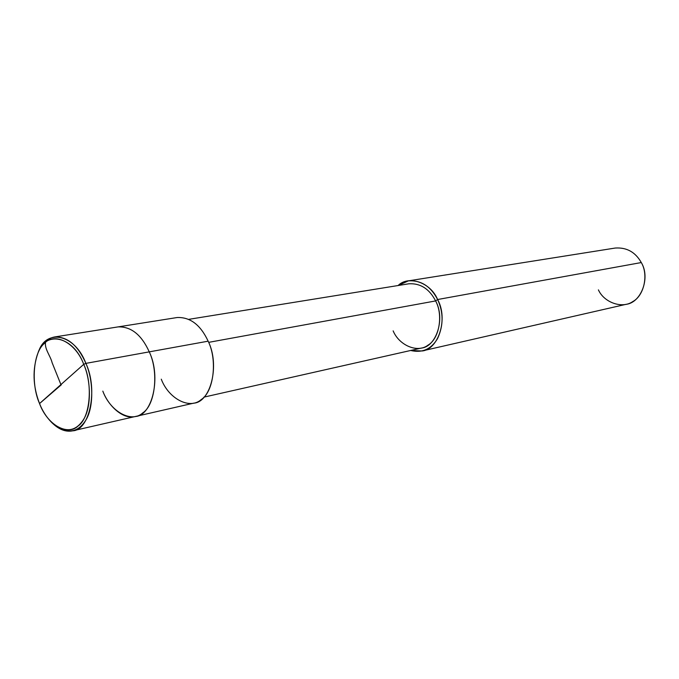 <?xml version="1.0" encoding="UTF-8"?>
<svg xmlns="http://www.w3.org/2000/svg" width="679" height="679" viewBox="0 0 679 679"><rect width="100%" height="100%" fill="white"/><g stroke="black" fill="none" stroke-linecap="round" stroke-linejoin="round"><path stroke-width="1.02" d="M38.024 352.859L38.593 351.561C46.13 328.28 74.962 334.026 85.885 363.375L149.261 351.866C141.504 334.789 131.106 326.463 118.078 326.896C131.106 326.463 141.504 334.789 149.261 351.866C158.928 371.905 155.262 404.922 142.811 412.857C131.446 423.501 110.278 411.499 102.818 391.121C110.278 411.499 131.446 423.501 142.811 412.857C155.262 404.922 158.928 371.905 149.261 351.866L85.885 363.375L83.729 364.326L39.543 403.555C30.75 384.085 33.161 352.342 44.381 343.43C54.473 331.878 75.7 342.623 83.729 364.326C73.188 335.952 45.323 330.334 38.024 352.859C32.278 369.147 32.779 386.045 39.543 403.555L83.729 364.326C93.227 384.696 90.044 418.069 78.161 425.962C67.357 436.605 46.91 424.239 39.543 403.555C42.378 410.761 46.342 416.991 51.443 422.245C64.743 433.041 75.454 432.107 83.568 419.444C91.572 406.967 91.028 380.571 83.729 364.326L85.885 363.375C77.983 345.424 67.569 336.614 54.617 336.962C47.505 338.261 42.073 343.353 38.313 352.223M51.944 422.728C58.912 429.569 65.855 432.26 72.763 430.809C89.603 430.291 98.319 389.729 85.885 363.375C93.439 380.172 93.999 407.476 85.698 420.377C77.287 433.448 66.203 434.399 52.453 423.229L51.443 422.245M149.261 351.866C161.483 376.93 152.342 415.786 135.401 416.49C152.342 415.786 161.483 376.93 149.261 351.866L208.147 341.181L149.261 351.866M54.617 336.962L177.16 317.526C190.222 317.017 200.551 324.901 208.147 341.181C220.157 365.039 210.685 402.299 193.719 403.156L135.401 416.49C123.688 419.902 108.716 406.806 102.818 391.121M188.872 319.325L408.817 283.797C420.411 283.118 429.34 288.83 435.612 300.933L208.657 342.36L435.612 300.933C445.534 318.595 436.317 346.918 421.252 348.089L203.921 397.13M398.106 285.528C408.427 275.054 430.605 282.337 437.607 299.524L435.612 300.933L437.607 299.524C430.775 286.351 421.056 280.121 408.444 280.843L398.106 285.528M408.444 280.843L615.191 248.047C626.683 247.258 635.383 252.096 641.29 262.552L437.607 299.524C443.582 312.527 443.565 325.547 437.556 338.583C431.216 349.218 422.253 353.19 410.659 350.483L421.998 350.975C438.388 349.668 448.446 318.774 437.607 299.524L641.29 262.552C650.694 277.796 641.01 302.842 626.072 304.328L421.998 350.975M161.279 379.179C168.587 398.649 189.713 409.921 201.171 399.6C213.698 391.876 217.645 360.26 208.147 341.181M393.141 330.868C399.167 345.475 417.661 353.318 427.999 345.144C439.228 338.889 443.438 315.039 435.612 300.933M598.403 289.865C604.081 302.613 622.32 309.038 632.752 301.586C644.023 295.798 648.717 274.757 641.29 262.552M61.314 384.806L39.543 403.564M60.915 384.577L52.147 362.764C50.424 355.584 43.719 348.191 45.79 341.24M72.763 430.809L135.401 416.49"/></g></svg>
